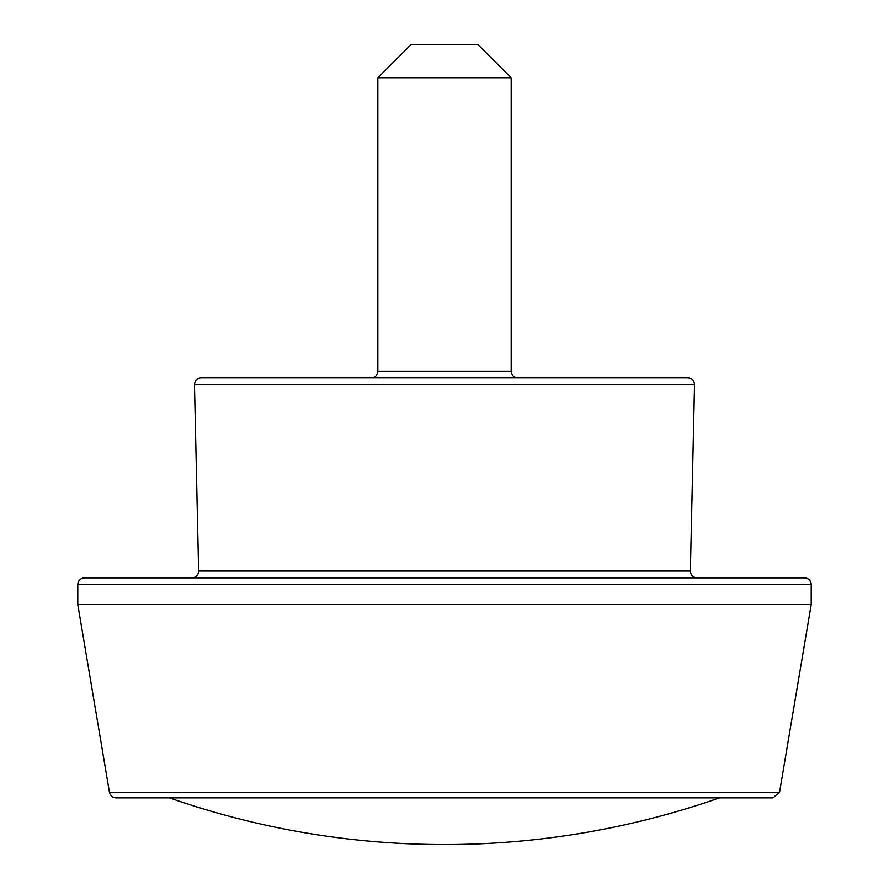 <?xml version="1.0" encoding="UTF-8"?>
<svg xmlns="http://www.w3.org/2000/svg" width="889" height="889" viewBox="0 0 889 889"><rect width="100%" height="100%" fill="white"/><g stroke="black" fill="none" stroke-linecap="round" stroke-linejoin="round"><path stroke-width="1.33" d="M694.531 384.637C694.209 380.514 691.986 378.247 687.864 377.825L201.136 377.825C197.014 378.247 194.791 380.514 194.469 384.637L694.531 384.637L690.364 571.049L198.636 571.049C198.314 575.172 196.091 577.439 191.98 577.85L377.825 577.85M517.843 377.825C513.798 377.425 511.575 375.202 511.175 371.158L511.175 77.788L377.825 77.788L411.163 44.45L477.838 44.45L511.175 77.788M77.788 604.52L811.213 604.52L779.542 792.321L772.963 797.878L116.037 797.878C112.459 797.589 110.269 795.733 109.458 792.321L77.788 604.52L77.788 584.518C78.188 580.473 80.41 578.25 84.455 577.85L804.545 577.85C808.59 578.25 810.812 580.473 811.213 584.518L77.788 584.518M811.213 604.52L811.213 584.518M511.175 577.85L697.02 577.85C692.909 577.439 690.686 575.172 690.364 571.049M511.175 371.158L377.825 371.158C377.469 375.169 375.247 377.392 371.158 377.825M779.542 792.321L109.458 792.321M169.51 797.878A833.438 833.438 0 0 0 719.49 797.878M198.636 571.049L194.469 384.637M377.825 371.158L377.825 77.788"/></g></svg>
